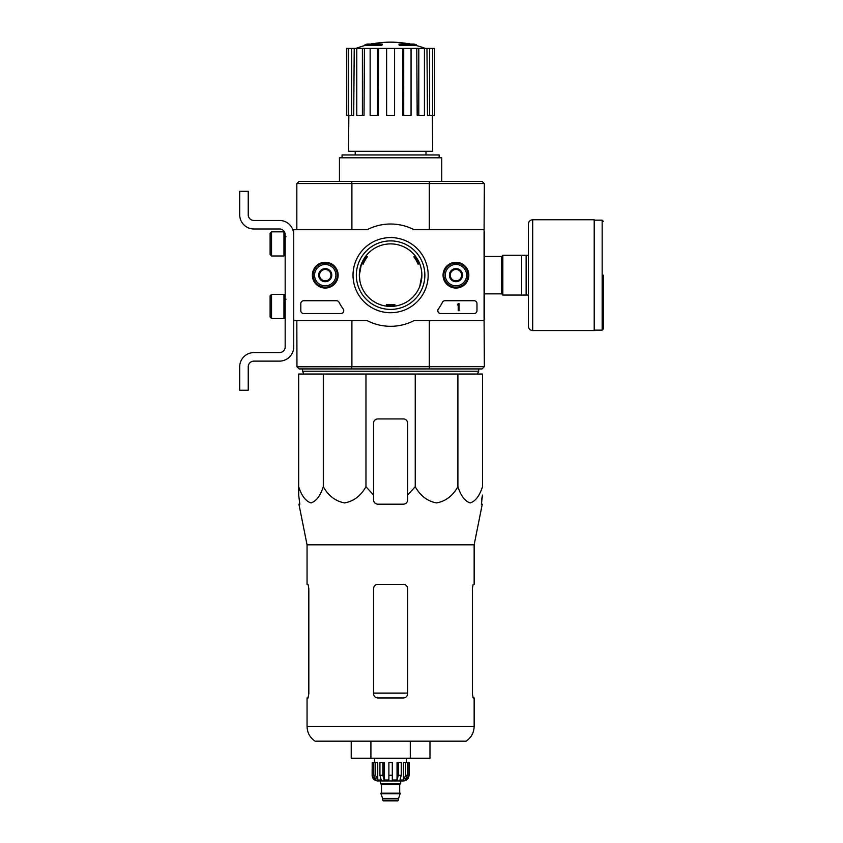<?xml version="1.0" encoding="UTF-8"?>
<svg xmlns="http://www.w3.org/2000/svg" width="843" height="843" viewBox="0 0 843 843"><rect width="100%" height="100%" fill="white"/><g stroke="black" fill="none" stroke-linecap="round" stroke-linejoin="round"><path stroke-width="1.26" d="M484.082 229.696L484.082 320.625L414.029 320.625A51.149 51.149 0 0 1 367.169 320.625L293.701 320.625L293.701 229.696L367.169 229.696A51.149 51.149 0 0 1 414.029 229.696L484.082 229.696M312.353 275.155A12.898 12.898 0 0 1 331.689 263.996A12.898 12.898 0 0 1 331.689 286.325A12.898 12.898 0 0 1 312.353 275.155M443.06 275.155A12.898 12.898 0 0 1 462.396 263.996A12.898 12.898 0 0 1 462.396 286.325A12.898 12.898 0 0 1 443.06 275.155M353.027 275.155A37.566 37.566 0 0 1 409.382 242.626A37.566 37.566 0 0 1 409.382 307.695A37.566 37.566 0 0 1 353.027 275.155M474.145 300.73A2.845 2.845 0 0 1 476.98 303.575L476.98 310.677A2.845 2.845 0 0 1 474.145 313.522L440.657 313.522A2.845 2.845 0 0 1 438.339 309.033A58.536 58.536 0 0 0 442.48 302.258A2.845 2.845 0 0 1 444.999 300.73L474.145 300.73M336.515 300.73A2.845 2.845 0 0 1 339.034 302.258A58.251 58.251 0 0 0 343.206 309.023A2.845 2.845 0 0 1 340.888 313.522L303.649 313.522A2.845 2.845 0 0 1 300.803 310.677L300.803 303.575A2.845 2.845 0 0 1 303.649 300.73L336.515 300.73M312.595 275.155A12.645 12.645 0 0 1 331.562 264.207A12.645 12.645 0 0 1 331.562 286.114A12.645 12.645 0 0 1 312.595 275.155M443.313 275.155A12.645 12.645 0 0 1 462.28 264.207A12.645 12.645 0 0 1 462.28 286.114A12.645 12.645 0 0 1 443.313 275.155M356.336 275.155A34.268 34.268 0 0 1 407.727 245.482A34.268 34.268 0 0 1 407.727 304.829A34.268 34.268 0 0 1 356.336 275.155M458.223 303.575L459.077 303.575L459.077 310.677L458.223 310.677L458.223 304.966L457.37 304.997L458.223 303.575M450.267 271.878L455.958 268.601L461.637 271.878L461.637 278.443L455.958 281.72L450.267 278.443L450.267 271.878A6.565 6.565 0 0 1 461.637 271.878A6.565 6.565 0 0 1 455.958 281.72A6.565 6.565 0 0 1 450.267 271.878L450.267 278.443L455.958 281.72L461.637 278.443L461.637 271.878L458.792 270.234A5.68 5.68 0 0 1 458.792 280.076A5.68 5.68 0 0 1 450.267 275.155A5.68 5.68 0 0 1 453.113 270.234L450.267 271.878M455.958 285.819A10.653 10.653 0 0 1 446.727 269.834A10.653 10.653 0 0 1 465.178 269.834A10.653 10.653 0 0 1 455.958 285.819M455.958 287.231A12.076 12.076 0 0 1 445.494 269.117A12.076 12.076 0 0 1 466.411 269.117A12.076 12.076 0 0 1 455.958 287.231M453.113 270.234A5.68 5.68 0 0 1 458.792 270.234L455.958 268.601L453.113 270.234M319.56 271.878L325.24 268.601L330.92 271.878L330.92 278.443L325.24 281.72L319.56 278.443L319.56 271.878A6.565 6.565 0 0 1 330.92 271.878A6.565 6.565 0 0 1 325.24 281.72A6.565 6.565 0 0 1 319.56 271.878L319.56 278.443L325.24 281.72L330.92 278.443L330.92 271.878L328.085 270.234A5.68 5.68 0 0 1 328.085 280.076A5.68 5.68 0 0 1 319.56 275.155A5.68 5.68 0 0 1 322.405 270.234L319.56 271.878M325.24 285.819A10.653 10.653 0 0 1 316.009 269.834A10.653 10.653 0 0 1 334.471 269.834A10.653 10.653 0 0 1 325.24 285.819M325.24 287.231A12.076 12.076 0 0 1 314.787 269.117A12.076 12.076 0 0 1 335.704 269.117A12.076 12.076 0 0 1 325.24 287.231M322.405 270.234A5.68 5.68 0 0 1 328.085 270.234L325.24 268.601L322.405 270.234M293.701 346.905L293.701 320.625L293.701 346.905A14.205 14.205 0 0 1 279.497 361.12L253.922 361.12A5.68 5.68 0 0 0 248.232 366.8L248.232 390.246L239.707 390.246L239.707 366.8A14.205 14.205 0 0 1 253.922 352.595L279.497 352.595A5.68 5.68 0 0 0 285.176 346.905L285.176 234.67A5.68 5.68 0 0 0 279.497 228.98L253.922 228.98A14.205 14.205 0 0 1 239.707 214.775L239.707 191.329L248.232 191.329L248.232 214.775A5.68 5.68 0 0 0 253.922 220.455L279.497 220.455A14.205 14.205 0 0 1 293.701 234.67M271.541 231.825L270.118 233.248L270.118 254.554L271.541 255.977L283.965 255.977L283.965 231.825L271.541 231.825L271.541 255.977M283.965 231.825L283.965 255.977M286.03 236.799L284.323 236.651M271.541 294.344L270.118 295.756L270.118 317.073L271.541 318.496L283.965 318.496L283.965 294.344L271.541 294.344L271.541 318.496M283.965 294.344L283.965 318.496M286.03 299.307L284.323 299.17M248.232 366.8A5.68 5.68 0 0 1 253.922 361.12M239.707 390.246L239.707 383.565M239.707 368.507L239.707 366.8M285.176 346.905A5.68 5.68 0 0 1 279.497 352.595M253.922 228.98L279.497 228.98A5.68 5.68 0 0 1 285.176 234.67M279.497 220.455L253.922 220.455A5.68 5.68 0 0 1 248.232 214.775M323.301 374.05L298.675 374.05L298.675 486.696C301.646 495.853 305.746 501.258 310.972 502.913C316.209 501.29 320.319 495.884 323.301 486.696C328.454 495.853 335.556 501.258 344.608 502.913C353.67 501.29 360.793 495.884 365.967 486.696L365.967 374.05L323.301 374.05L323.301 486.696M365.967 486.696L373.544 495.073L373.544 499.931C373.797 502.502 375.219 503.924 377.812 504.188L403.386 504.188C405.978 503.924 407.401 502.512 407.643 499.931L407.643 495.073L415.23 486.696C420.383 495.853 427.485 501.258 436.526 502.913C445.599 501.29 452.723 495.884 457.897 486.696C460.868 495.853 464.967 501.258 470.194 502.913C475.431 501.29 479.541 495.884 482.523 486.696L482.523 374.05L365.967 374.05M381.447 44.637A99.453 32.382 90 0 1 382.185 44.068L382.185 44.921A99.453 32.382 90 0 0 381.447 45.49L381.447 44.637L365.019 44.637L365.019 45.49A99.453 99.453 0 0 0 355.894 48.399M381.447 45.49L365.019 45.49M382.185 44.068L367.295 44.068A99.453 99.453 0 0 0 365.019 44.637M371.805 43.941L371.805 43.488A97.999 17.018 -90 0 0 371.11 44.068M373.66 43.604L373.66 43.415A97.345 56.523 90 0 0 371.805 43.488M399.751 45.49L399.751 44.637A99.453 32.382 -90 0 0 399.002 44.068L399.002 44.921A99.453 32.382 -90 0 1 399.751 45.49L416.168 45.49L416.168 44.637L399.751 44.637M407.538 43.604L407.538 43.415A97.345 56.523 -90 0 1 409.392 43.488L409.392 43.941M410.088 44.068A97.999 17.018 90 0 0 409.392 43.488M416.168 44.637A99.453 99.453 0 0 0 413.902 44.068L399.002 44.068M355.219 151.266L355.219 154.964M484.082 231.119L484.367 183.658L482.101 181.382L299.096 181.382L296.831 183.658L296.831 229.696M429.213 368.928L299.096 368.928L296.968 366.8L484.367 366.663L482.101 368.928L429.213 368.928L429.645 366.8M359.993 268.822L359.339 275.155L361.426 263.943M359.339 275.155A31.254 31.254 0 0 1 406.231 248.084A31.254 31.254 0 0 1 406.231 302.226A31.254 31.254 0 0 1 359.339 275.155L359.972 281.414M421.858 275.155L419.772 286.378M351.552 366.8L351.984 368.928M351.984 181.382L351.552 183.521L296.968 183.521M484.23 183.521L351.552 183.521M429.645 183.521L429.213 181.382M351.9 320.625L351.9 366.663M429.298 320.625L429.298 366.663M484.082 319.202L484.367 366.663M484.367 231.119L484.367 319.202M429.298 183.658L429.298 229.696M351.9 183.658L351.9 229.696M296.831 320.625L296.968 366.8M484.23 366.8L482.101 368.928M439.129 157.799L439.129 154.964L342.068 154.964L342.068 157.799M441.743 181.382L441.743 157.799L339.444 157.799L339.444 181.382M402.617 48.399L403.713 48.399L403.713 115.459L402.828 115.459L402.617 48.399L378.581 48.399L378.37 115.459L377.485 115.459L377.485 48.399L378.581 48.399M403.713 48.399L434.64 48.399L434.64 115.459L434.461 48.399M346.736 48.399L346.736 115.459L346.557 48.399L354.229 48.399L353.712 115.459L351.594 115.459L351.594 48.399M356.768 48.399L362.395 48.399L362.395 115.459L356.768 115.459L356.768 48.399L354.229 48.399M362.395 48.399L364.408 48.399L364.018 115.459L362.395 115.459M377.485 115.459L370.14 115.459L370.14 48.399L364.408 48.399M370.14 48.399L377.485 48.399M432.354 115.459L432.649 151.266L348.538 151.266L348.844 115.459M429.603 48.399L429.603 115.459L427.475 115.459L426.969 48.399M418.802 48.399L418.802 115.459L417.18 115.459L416.779 48.399M429.603 115.459L434.461 115.459M432.649 115.459L432.649 48.399M418.802 115.459L424.429 115.459L424.429 48.399M403.713 115.459L411.057 115.459L411.057 48.399M394.577 48.399L394.577 115.459L386.621 115.459L386.621 48.399M346.736 115.459L348.549 115.459L348.549 48.399M348.549 115.459L351.594 115.459M303.786 374.05L302.511 371.205L478.687 371.205L477.412 374.05M302.511 368.928L302.511 371.205M298.675 495.073L298.675 486.696L298.675 495.073L299.823 504.188L298.675 495.073M457.897 486.696L457.897 374.05M415.23 486.696L415.23 374.05M407.643 495.073L407.643 423.207A4.257 4.257 0 0 0 403.386 418.939L377.812 418.939A4.257 4.257 0 0 0 373.544 423.207L373.544 495.073M307.052 726.403C307.231 732.683 309.908 737.604 315.082 741.176L466.116 741.176C471.29 737.604 473.956 732.683 474.145 726.403L307.052 726.403L307.052 697.983L308.043 697.983L308.812 693.726L308.043 697.983M407.643 588.583C407.38 585.98 405.957 584.568 403.386 584.325L377.812 584.325C375.24 584.557 373.818 585.98 373.544 588.583L373.544 693.726C373.818 696.318 375.23 697.741 377.812 697.983L403.386 697.983C405.957 697.741 407.38 696.329 407.643 693.726L407.643 588.583M308.812 693.726L308.812 588.583L308.043 584.325L307.052 584.325L307.052 544.82L298.928 504.188L299.823 504.188M307.052 544.82L474.145 544.82L474.145 584.325L473.155 584.325L472.386 588.583L472.386 693.726L473.155 697.983L474.145 697.983L474.145 726.403M481.532 499.931L482.523 495.073L481.374 504.188L482.27 504.188L474.145 544.82M351.225 741.176L351.225 758.226L410.288 758.226L410.288 741.176M370.909 758.226L370.909 741.176M410.288 758.226L429.972 758.226L429.972 741.176M526.137 255.271L502.839 255.271L502.839 295.05L528.413 295.05L528.413 326.304L528.413 224.006L528.413 255.271L526.137 255.271L526.137 295.05M521.596 255.271L521.596 295.05M603.293 275.155L603.293 329.002L603.293 275.155M532.681 330.572L532.681 219.749L594.199 219.749L594.199 330.572L532.681 330.572C530.089 330.319 528.666 328.896 528.413 326.304M405.673 762.494L405.673 775.275L403.449 780.017L403.449 762.494L409.066 762.494L409.066 775.275C408.729 778.732 406.842 780.618 403.386 780.955L377.812 780.955C374.355 780.618 372.469 778.732 372.132 775.275L374.777 780.017L376.041 780.017L373.818 775.275L373.818 762.494L375.525 762.494L375.525 775.275L373.818 775.275M398.549 800.144L382.638 800.144L383.354 800.85L397.843 800.85L400.256 793.179L380.941 793.179L380.941 793.748L400.256 793.748M382.638 800.144L382.638 798.426L398.549 798.426M381.226 793.179L399.972 793.179M399.687 792.894L399.687 784.506L400.404 783.8M380.509 780.955L380.509 783.8L400.688 783.8L400.688 780.955M392.301 775.275L388.897 775.275L388.897 762.494L392.301 762.494L392.301 780.017L397.032 780.017L398.317 775.275L397.032 780.017L397.032 762.494L401.268 762.494L401.268 775.275L398.317 775.275L398.317 762.494M408.992 762.494L408.992 775.275L406.421 780.017L406.421 778.626M407.38 762.494L407.38 775.275L405.156 780.017L406.421 780.017M401.268 775.275L399.982 780.017L403.449 780.017M388.897 775.275L388.897 780.017L384.166 780.017L382.88 775.275L379.93 775.275L381.215 780.017L377.748 780.017L375.525 775.275M374.777 778.626L374.777 780.017L372.206 775.275L372.206 762.494L373.818 762.494M379.93 775.275L379.93 762.494L382.88 762.494L382.88 775.275M372.132 775.275L372.206 762.494M384.166 780.017L384.166 762.494L382.88 762.494M377.748 780.017L377.748 762.494L375.525 762.494M406.516 762.494L406.516 758.226M386.336 305.261L386.336 304.407A29.547 29.547 0 0 0 394.861 304.407L394.861 305.261A30.401 30.401 0 0 1 386.336 305.261L386.336 306.125M418.802 263.796L418.054 264.228A29.547 29.547 0 0 0 413.797 256.841L414.535 256.42A30.401 30.401 0 0 1 418.802 263.796L419.551 263.364M366.663 256.42L367.4 256.841A29.547 29.547 0 0 0 363.143 264.228L362.395 263.796A30.401 30.401 0 0 1 366.663 256.42L365.915 255.987M394.861 305.261L394.861 306.125M414.535 256.42L415.283 255.987M362.395 263.796L361.647 263.364M299.096 368.928L297.579 367.411M296.831 183.658L299.096 181.382M482.101 181.382L483.619 182.91M407.643 693.083L373.544 693.083M484.367 256.462L501.701 256.462L501.701 293.849L502.839 294.987M594.199 220.171L602.155 220.171L602.155 330.14L603.293 329.002M381.5 792.894L381.5 784.506L399.687 784.506M407.38 775.275L405.673 775.275M285.176 251.077L284.323 251.151M285.176 313.596L284.323 313.659M425.978 151.266L425.978 154.964M410.025 44.068A99.453 99.453 0 0 0 371.173 44.068M425.304 48.399A99.453 99.453 0 0 0 416.168 45.49M478.687 368.928L478.687 371.205M484.367 293.849L501.701 293.849M501.701 256.462L502.839 255.334M602.155 220.171L603.293 221.309M594.199 330.14L602.155 330.14M532.681 219.749C530.089 220.002 528.666 221.424 528.413 224.006M382.638 798.426L380.941 793.748M381.5 784.506L380.794 783.8M374.682 762.494L374.682 758.226"/></g></svg>
